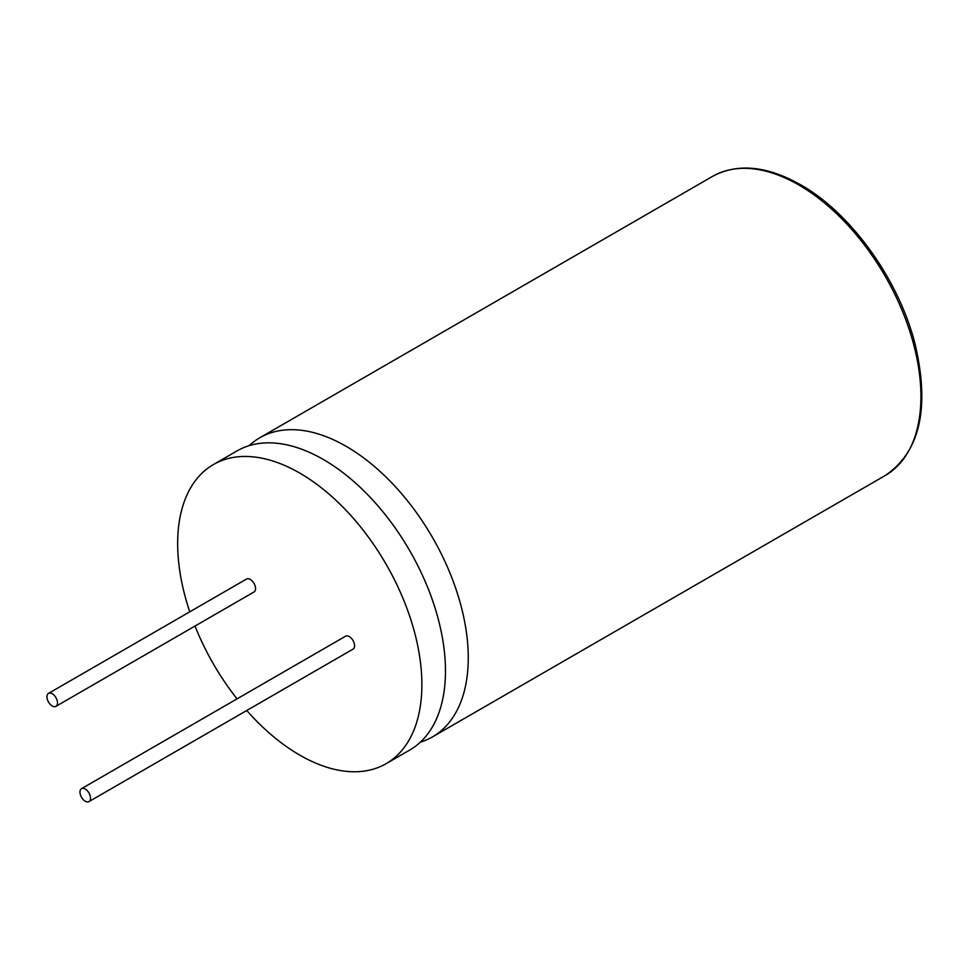 <?xml version="1.0" encoding="UTF-8"?>
<svg xmlns="http://www.w3.org/2000/svg" width="970" height="970" viewBox="0 0 970 970"><rect width="100%" height="100%" fill="white"/><g stroke="black" fill="none" stroke-linecap="round" stroke-linejoin="round"><path stroke-width="1.45" d="M246.744 710.513A172.696 99.704 -120 0 0 299.766 755.121A172.696 99.704 -120 0 0 386.121 763.669L409.704 750.065A172.696 99.704 -120 0 0 436.173 611.67A172.696 99.704 -120 0 0 323.349 459.489A172.696 99.704 -120 0 0 236.995 450.929L213.424 464.545A172.696 99.704 -120 0 0 189.768 611.827M420.337 742.171A172.696 99.704 -120 0 0 432.487 736.897A172.696 99.704 -120 0 0 458.968 598.514A172.696 99.704 -120 0 0 346.144 446.321A172.696 99.704 -120 0 0 259.79 437.773A172.696 99.704 -120 0 0 249.157 445.654M52.234 705.954A7.469 4.316 -120 0 0 55.969 706.33A7.469 4.316 -120 0 0 57.109 700.34A7.469 4.316 -120 0 0 52.234 693.756A7.469 4.316 -120 0 0 48.5 693.392A7.469 4.316 -120 0 0 47.36 699.37A7.469 4.316 -120 0 0 52.234 705.954M55.969 706.33L253.994 591.991A7.469 4.316 -120 0 0 255.146 586.013A7.469 4.316 -120 0 0 250.26 579.429A7.469 4.316 -120 0 0 246.525 579.054L48.5 693.392M85.239 801.232A7.469 4.316 -120 0 0 88.973 801.596A7.469 4.316 -120 0 0 90.113 795.618A7.469 4.316 -120 0 0 85.239 789.034A7.469 4.316 -120 0 0 81.504 788.671A7.469 4.316 -120 0 0 80.364 794.648A7.469 4.316 -120 0 0 85.239 801.232M88.973 801.596L353.007 649.16A7.469 4.316 -120 0 0 354.159 643.171A7.469 4.316 -120 0 0 349.285 636.599A7.469 4.316 -120 0 0 345.55 636.223L81.504 788.671M386.121 763.669A172.696 99.704 -120 0 0 412.589 625.286A172.696 99.704 -120 0 0 299.766 473.093A172.696 99.704 -120 0 0 213.424 464.545M194.994 626.062A172.696 99.704 -120 0 0 237.032 698.873M885.161 475.555A172.696 99.704 -120 0 0 911.63 337.172A172.696 99.704 -120 0 0 798.807 184.979A172.696 99.704 -120 0 0 712.453 176.431C737.418 162.96 766.821 165.749 800.674 184.797C851.308 213.23 899.445 280.621 915.316 345.065C929.927 408.54 919.875 452.032 885.161 475.555L432.487 736.897M259.79 437.773L712.453 176.431"/></g></svg>
